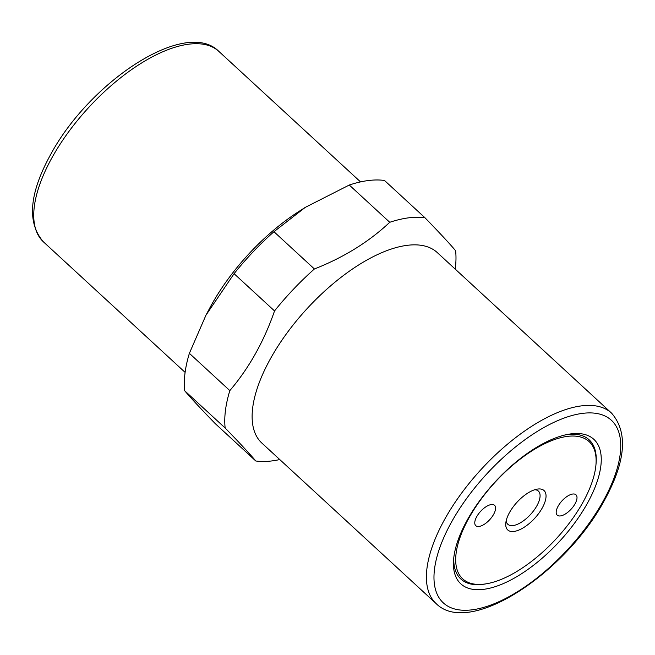 <?xml version="1.0" encoding="UTF-8"?>
<svg xmlns="http://www.w3.org/2000/svg" width="655" height="655" viewBox="0 0 655 655"><rect width="100%" height="100%" fill="white"/><g stroke="black" fill="none" stroke-linecap="round" stroke-linejoin="round"><path stroke-width="0.98" d="M469.168 517.581A93.313 41.625 -47.4 0 1 550.028 441.306A93.313 41.625 -47.4 0 1 595.952 464.796A93.313 41.625 -47.4 0 1 582.606 502.901A93.313 41.625 -47.4 0 1 486.337 583.793A93.313 41.625 -47.4 0 1 469.168 517.581M567.017 434.535A94.656 42.223 -47.4 0 1 567.033 434.535A94.656 42.223 -47.4 0 1 596.083 463.331L595.952 464.796M509.606 512.349A26.789 11.946 -47.4 0 1 537.239 489.121A26.789 11.946 -47.4 0 1 542.168 508.133A26.789 11.946 -47.4 0 1 518.957 530.026A26.789 11.946 -47.4 0 1 505.775 523.288A26.789 11.946 -47.4 0 1 509.606 512.349M506.184 520.741A22.557 10.062 132.6 0 0 507.822 524.27A22.557 10.062 132.6 0 0 536.822 505.906A22.557 10.062 132.6 0 0 538.394 491.086A22.557 10.062 132.6 0 0 534.742 489.743M560.451 515.927A13.837 6.173 -47.4 0 1 557.217 515.158A13.837 6.173 -47.4 0 1 559.919 503.376A13.837 6.173 -47.4 0 1 572.74 494.026A13.837 6.173 -47.4 0 1 575.974 494.795A13.837 6.173 -47.4 0 1 573.272 506.569A13.837 6.173 -47.4 0 1 560.451 515.927M491.324 504.555A13.837 6.173 -47.4 0 1 494.558 505.324A13.837 6.173 -47.4 0 1 491.856 517.098A13.837 6.173 -47.4 0 1 479.034 526.456A13.837 6.173 -47.4 0 1 475.8 525.687A13.837 6.173 -47.4 0 1 478.502 513.913A13.837 6.173 -47.4 0 1 491.324 504.555M279.759 459.564A153.589 68.505 -47.4 0 1 272.177 460.891A153.589 68.505 -47.4 0 1 255.802 460.989C249.907 453.981 239.689 442.985 225.156 428.018A153.589 68.505 -47.4 0 1 229.831 390.609C249.047 368.028 263.949 341.476 274.535 310.945L234.081 273.684L205.948 315.211L209.813 307.956A129.477 57.755 -47.4 0 1 298.377 211.811L305.263 207.381L273.954 231.714L314.408 268.976C343.842 257.39 368.953 241.826 389.758 222.291A153.589 68.505 -47.4 0 1 408.581 217.837A153.589 68.505 -47.4 0 1 424.956 217.738C439.489 232.705 449.707 243.693 455.602 250.709A153.589 68.505 -47.4 0 1 455.2 269.099M274.535 310.945A153.589 68.505 -47.4 0 1 314.408 268.976M436.107 603.574L261.82 443.034A129.477 57.755 -47.4 0 1 287.095 332.887A129.477 57.755 -47.4 0 1 407.033 245.355A129.477 57.755 -47.4 0 1 437.262 252.568L611.549 413.117A129.477 57.755 132.6 0 0 581.329 405.895A129.477 57.755 132.6 0 0 445.13 518.531A129.477 57.755 132.6 0 0 436.107 603.574C469.357 637.069 564.7 573.543 603.951 501.206C625.803 461.767 628.341 432.398 611.549 413.117M570.972 433.872A98.225 43.811 -47.4 0 1 587.06 503.867A98.225 43.811 -47.4 0 1 483.742 589.32A98.225 43.811 -47.4 0 1 453.604 559.435A98.225 43.811 -47.4 0 1 495.131 481.908A98.225 43.811 -47.4 0 1 568.99 434.167A98.225 43.811 -47.4 0 1 570.972 433.872M486.337 583.793L484.888 584.039A94.656 42.223 -47.4 0 1 482.981 584.325A94.656 42.223 -47.4 0 1 453.809 557.438M225.156 428.018L184.702 390.757C190.597 397.765 200.815 408.761 215.348 423.728L255.802 460.989M184.702 390.757A153.589 68.505 -47.4 0 1 189.377 353.34L229.831 390.609M205.948 315.211L189.377 353.34M234.081 273.684A153.589 68.505 -47.4 0 1 273.954 231.714M389.758 222.291L349.295 185.029L305.263 207.381M349.295 185.029A153.589 68.505 -47.4 0 1 368.126 180.567A153.589 68.505 -47.4 0 1 384.501 180.469L424.956 217.738M52.465 156.84A129.477 57.755 -47.4 0 1 188.665 44.204A129.477 57.755 -47.4 0 1 218.893 51.426C185.643 17.922 90.292 81.457 51.049 153.794C29.197 193.233 26.659 222.602 43.451 241.883A129.477 57.755 -47.4 0 1 52.465 156.84M602.805 501.836A124.122 55.364 -47.4 0 1 472.247 609.805A124.122 55.364 -47.4 0 1 451.917 521.355A124.122 55.364 -47.4 0 1 582.475 413.379A124.122 55.364 -47.4 0 1 602.805 501.836M185.103 372.368L43.451 241.883M360.545 181.902L218.893 51.426"/></g></svg>
